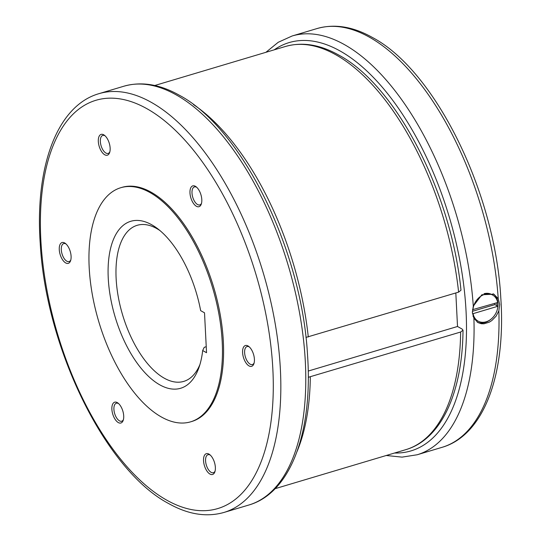 <?xml version="1.0" encoding="UTF-8"?>
<svg xmlns="http://www.w3.org/2000/svg" width="541" height="541" viewBox="0 0 541 541"><rect width="100%" height="100%" fill="white"/><g stroke="black" fill="none" stroke-linecap="round" stroke-linejoin="round"><path stroke-width="0.81" d="M161.387 416.989A122.158 59.375 -106.6 0 0 190.648 421.824A122.158 59.375 -106.6 0 0 219.125 315.247A122.158 59.375 -106.6 0 0 150.019 192.555A122.158 59.375 -106.6 0 0 120.758 187.72A122.158 59.375 -106.6 0 0 92.281 294.297A122.158 59.375 -106.6 0 0 161.387 416.989M190.648 421.824L191.785 421.486A122.158 59.375 -106.6 0 0 220.261 314.909A122.158 59.375 -106.6 0 0 151.155 192.217A122.158 59.375 -106.6 0 0 121.894 187.382L120.758 187.72M455.82 292.958L457.517 326.487L462.156 329.097L463.015 330.206L460.634 332.025L308.289 377.3M305.942 337.428L458.612 292.126L460.986 290.206C451.356 192.873 396.195 85.559 338.686 55.04C320.049 44.565 302.304 41.711 285.472 46.472A210.381 102.263 73.4 0 1 335.866 54.797A210.381 102.263 73.4 0 1 458.612 292.126M498.849 310.805L496.138 316.113L491.762 320.61L489.172 322.226L483.925 323.795L481.321 323.728L477.946 322.592L473.902 318.25L472.381 312.522L473.287 306.152L481.869 294.744L493.899 294.196L498.234 298.7L499.661 304.38L498.849 310.805A218.523 106.219 73.4 0 1 442.098 447.319L417.152 454.771A218.523 106.219 73.4 0 0 473.902 318.25M202.672 350.541A87.135 42.354 73.4 0 1 198.993 367.427A87.135 42.354 73.4 0 1 147.531 375.386A87.135 42.354 73.4 0 1 108.247 278.115A87.135 42.354 73.4 0 1 157.559 228.647A87.135 42.354 73.4 0 1 200.65 310.642L204.518 312.806L206.54 352.712L202.672 350.541L204.234 347.308L206.236 346.713M199.927 364.539A81.434 39.581 73.4 0 1 183.778 381.385A81.434 39.581 73.4 0 1 116.126 278.432A81.434 39.581 73.4 0 1 137.177 225.313A81.434 39.581 73.4 0 1 159.926 230.547M254.128 362.95A9.386 4.565 73.4 0 1 252.417 364.553A9.386 4.565 73.4 0 1 244.62 352.685A9.386 4.565 73.4 0 1 247.048 346.558A9.386 4.565 73.4 0 1 249.354 346.964M254.412 359.244A10.861 5.275 73.4 0 1 253.898 363.728A10.861 5.275 73.4 0 1 247.48 364.722A10.861 5.275 73.4 0 1 242.591 352.597A10.861 5.275 73.4 0 1 248.732 346.436A10.861 5.275 73.4 0 1 254.412 359.244M215.081 471.103A9.386 4.565 73.4 0 1 213.621 472.611A9.386 4.565 73.4 0 1 213.37 472.706A9.386 4.565 73.4 0 1 206.392 465.274A9.386 4.565 73.4 0 1 207.751 454.805A9.386 4.565 73.4 0 1 208.001 454.711A9.386 4.565 73.4 0 1 210.307 455.116M212.85 474.376A10.861 5.275 73.4 0 1 204.586 466.186A10.861 5.275 73.4 0 1 206.06 453.777A10.861 5.275 73.4 0 1 209.685 454.589A10.861 5.275 73.4 0 1 214.851 471.88A10.861 5.275 73.4 0 1 212.85 474.376M123.416 419.613A9.386 4.565 73.4 0 1 121.711 421.216A9.386 4.565 73.4 0 1 116.849 418.254A9.386 4.565 73.4 0 1 113.901 409.097A9.386 4.565 73.4 0 1 116.335 403.221A9.386 4.565 73.4 0 1 118.648 403.627M115.274 419.566A10.861 5.275 73.4 0 1 112.028 406.264A10.861 5.275 73.4 0 1 118.026 403.099A10.861 5.275 73.4 0 1 120.312 405.608A10.861 5.275 73.4 0 1 123.186 420.398A10.861 5.275 73.4 0 1 115.274 419.566M70.803 259.971A9.386 4.565 73.4 0 1 69.099 261.574A9.386 4.565 73.4 0 1 61.295 249.705A9.386 4.565 73.4 0 1 63.723 243.585A9.386 4.565 73.4 0 1 66.029 243.984M59.267 249.624A10.861 5.275 73.4 0 1 65.414 243.457A10.861 5.275 73.4 0 1 71.094 256.265A10.861 5.275 73.4 0 1 70.573 260.755A10.861 5.275 73.4 0 1 64.163 261.743A10.861 5.275 73.4 0 1 59.267 249.624M109.85 151.818A9.386 4.565 73.4 0 1 108.396 153.333A9.386 4.565 73.4 0 1 108.146 153.421A9.386 4.565 73.4 0 1 101.167 145.989A9.386 4.565 73.4 0 1 102.526 135.52A9.386 4.565 73.4 0 1 102.77 135.426A9.386 4.565 73.4 0 1 105.082 135.832M100.836 134.493A10.861 5.275 73.4 0 1 104.46 135.304A10.861 5.275 73.4 0 1 109.62 152.603A10.861 5.275 73.4 0 1 107.625 155.091A10.861 5.275 73.4 0 1 99.361 146.902A10.861 5.275 73.4 0 1 100.836 134.493M201.516 203.308A9.386 4.565 73.4 0 1 199.805 204.911A9.386 4.565 73.4 0 1 194.943 201.949A9.386 4.565 73.4 0 1 191.994 192.792A9.386 4.565 73.4 0 1 194.435 186.915A9.386 4.565 73.4 0 1 196.741 187.321M198.405 189.303A10.861 5.275 73.4 0 1 201.286 204.085A10.861 5.275 73.4 0 1 193.367 203.26A10.861 5.275 73.4 0 1 190.121 189.959A10.861 5.275 73.4 0 1 196.119 186.794A10.861 5.275 73.4 0 1 198.405 189.303M477.196 322.132A16.284 12.72 119.3 0 0 491.356 318.892M497.713 307.572A16.284 12.72 119.3 0 0 498.004 303.447A16.284 12.72 119.3 0 0 493.088 293.783M494.954 303.332A14.945 11.672 -60.7 0 1 494.914 304.603L496.854 305.692A14.945 11.672 119.3 0 0 496.881 303.785A14.945 11.672 119.3 0 0 496.794 302.784M496.848 305.692L497.862 306.267L473.091 313.658A14.932 11.659 119.3 0 0 478.068 321.111A14.932 11.659 119.3 0 0 490.633 319.467A14.932 11.659 119.3 0 0 497.862 306.267M472.374 311.332L494.914 304.603M472.442 313.3L473.091 313.658M484.006 293.709A14.932 11.659 119.3 0 1 491.674 294.507L492.695 295.075A14.932 11.659 119.3 0 1 497.673 302.52L472.503 309.695M473.03 316.12A14.932 11.659 119.3 0 0 477.054 320.536L478.068 321.111M492.695 295.075A14.932 11.659 119.3 0 0 480.131 296.718A14.932 11.659 119.3 0 0 472.902 309.919M308.228 371.058L457.517 326.487M460.634 332.025A210.381 102.263 73.4 0 1 405.845 449.645L275.112 488.679M310.318 376.908A210.381 102.263 73.4 0 1 297.056 451.492M193.482 104.575A210.381 102.263 73.4 0 1 308.296 337.002M265.888 52.321L278.216 42.293L292.12 35.99A218.523 106.219 73.4 0 1 344.468 44.633A218.523 106.219 73.4 0 1 473.287 306.152M442.098 447.319C484.026 435.228 506.133 374.095 500.777 297.638C495.204 193.144 435.444 70.641 372.343 37.444C352.982 26.556 334.554 23.594 317.067 28.545A218.523 106.219 73.4 0 1 369.415 37.187A218.523 106.219 73.4 0 1 498.234 298.7M248.88 505.01A218.523 106.219 -106.6 0 0 299.822 314.355A218.523 106.219 -106.6 0 0 176.197 94.871A218.523 106.219 -106.6 0 0 123.848 86.229L98.902 93.681A218.523 106.219 -106.6 0 1 151.243 102.323A218.523 106.219 -106.6 0 1 274.869 321.807A218.523 106.219 -106.6 0 1 223.933 512.455L248.88 505.01C290.808 492.919 312.908 431.786 307.552 355.329C301.986 250.835 242.219 128.332 179.125 95.128C159.764 84.247 141.336 81.278 123.848 86.229M166.756 500.161A213.059 103.561 -106.6 0 0 272.874 369.611A213.059 103.561 -106.6 0 0 146.929 108.707A213.059 103.561 -106.6 0 0 40.805 239.257A213.059 103.561 -106.6 0 0 166.756 500.161M394.558 453.02A213.059 103.561 -106.6 0 0 463.218 281.252A213.059 103.561 -106.6 0 0 340.147 51.016A213.059 103.561 -106.6 0 0 274.186 49.846M463.015 330.206C462.508 392.191 441.47 439.245 405.845 449.645M98.902 93.681C56.974 105.772 34.867 166.905 40.223 243.362C45.796 347.856 105.556 470.359 168.657 503.556C188.018 514.444 206.446 517.406 223.933 512.455M386.254 455.495L402.064 457.125L417.152 454.771M292.12 35.99L317.067 28.545M154.746 85.505L285.472 46.472"/></g></svg>
